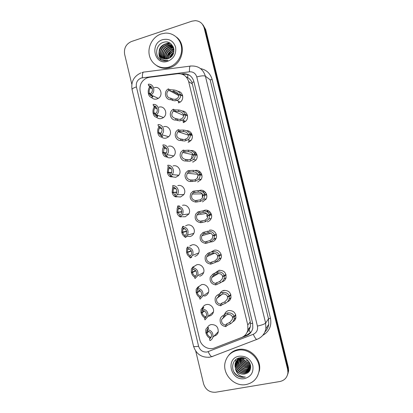 <?xml version="1.0" encoding="UTF-8"?>
<svg xmlns="http://www.w3.org/2000/svg" width="413" height="413" viewBox="0 0 413 413"><rect width="100%" height="100%" fill="white"/><g stroke="black" fill="none" stroke-linecap="round" stroke-linejoin="round"><path stroke-width="0.62" d="M182.324 111.02C187.254 110.989 189.443 118.263 185.458 121.432L183.279 122.63M186.588 130.756C191.467 130.312 194.327 137.214 190.713 140.75L188.06 142.377M190.785 150.585C195.638 149.656 199.18 156.264 195.886 160.13L192.85 162.175M194.921 170.538C199.737 169.031 204.022 175.396 200.992 179.588L197.651 182.014M199.014 190.625L199.68 190.408C204.332 188.963 208.673 194.89 206.046 199.128L202.463 201.9M203.103 210.867L204.497 210.31C209.004 208.963 213.335 214.517 211.053 218.751C210.238 220.351 208.983 221.378 207.285 221.833M209.329 230.263C213.707 228.998 218.018 234.243 216.04 238.461C215.25 240.216 213.944 241.331 212.122 241.806L210.615 241.951M211.399 251.832L214.166 250.257C218.446 249.075 222.731 254.062 221.001 258.249C220.248 260.138 218.905 261.331 216.964 261.832L216.257 261.94M215.679 272.528L219.014 270.298C224.182 270.272 226.494 272.874 225.952 278.114C225.245 280.112 223.877 281.372 221.858 281.888M220.083 293.338C220.898 291.774 222.163 290.788 223.877 290.385C228.936 290.36 231.28 292.915 230.898 298.052C230.33 299.9 229.158 301.154 227.382 301.82M224.61 314.252C225.317 312.249 226.701 311.01 228.75 310.519C233.722 310.504 236.086 313.013 235.844 318.056C235.384 319.77 234.377 321.004 232.818 321.768M177.988 91.356C183.005 91.691 184.523 99.409 180.114 102.15L178.509 102.925M158.902 107.204C164.684 105.139 168.525 114.282 163.285 117.669L161.617 118.485C159.63 119.001 157.885 118.557 156.393 117.153M163.605 126.745C169.093 124.824 173.124 133.172 168.478 136.863L166.325 138.045C164.529 138.51 162.903 138.164 161.452 137.008M168.323 146.321C173.553 144.545 177.709 152.201 173.615 156.104L171.049 157.652C169.449 158.06 167.962 157.807 166.584 156.899M173.047 165.949C178.06 164.297 182.288 171.359 178.69 175.396L175.783 177.301L171.787 176.81M177.781 185.613C182.608 184.079 186.877 190.636 183.713 194.755L180.522 196.996L177.105 196.753M182.531 205.328C187.192 203.893 191.477 210.026 188.695 214.187L185.277 216.732L182.732 216.748M185.623 225.803L187.285 225.085C191.813 223.743 196.098 229.52 193.645 233.691C192.83 235.162 191.632 236.107 190.042 236.515L186.702 236.262M189.789 246.034L192.055 244.888C196.464 243.629 200.739 249.106 198.57 253.272C197.775 254.888 196.521 255.91 194.817 256.344M193.904 266.509L196.836 264.733C201.146 263.551 205.4 268.775 203.48 272.926C202.711 274.671 201.415 275.77 199.603 276.22M198.281 286.906L201.627 284.624C205.85 283.514 210.083 288.527 208.379 292.647C207.636 294.51 206.309 295.672 204.399 296.136M202.773 307.308C203.588 305.847 204.807 304.933 206.428 304.562C210.578 303.519 214.791 308.346 213.273 312.44C212.561 314.407 211.203 315.63 209.205 316.1M207.336 327.752C208.111 326.027 209.412 324.959 211.239 324.546C216.267 324.608 218.575 327.189 218.162 332.3C217.486 334.36 216.107 335.63 214.022 336.11L213.98 336.115M154.209 87.716C160.321 85.486 163.889 95.522 158.029 98.49L156.919 98.97C154.751 99.533 152.908 98.991 151.395 97.344M149.367 77.293L146.868 77.943C141.458 80.705 139.222 85.161 140.167 91.309L199.753 339.636C201.131 346.12 208.673 350.42 214.512 347.978L241.512 337.535C244.924 336.105 247.051 333.549 247.888 329.868L247.774 325.005L188.653 81.593C186.872 76.08 183.181 73.462 177.58 73.736L149.367 77.293M247.098 332.295L249.029 330.116L250.412 326.606L250.299 321.856L191.952 82.424C190.997 80.282 189.577 78.677 187.703 77.618L186.253 76.978M200.764 213.376L200.894 213.118M205.416 233.655L205.55 233.35M183.238 232.292L183.155 231.946M163.094 117.746L163.011 117.411M178.018 176.093L177.833 175.731M219.288 270.551L219.38 270.231M230.583 298.914L230.304 298.888M131.819 84.293L124.633 54.294C123.771 48.233 126.048 43.979 131.463 41.517L191.942 21.171L195.359 20.655C199.871 21.032 202.804 23.458 204.156 27.929L287.644 369.346L288 368.417L288.279 371.715L287.5 374.901L288.279 371.715L288 368.417L204.931 28.755L288 368.417L288.351 367.498L288.625 370.776L287.856 373.946M202.246 24.047L204.931 28.755L202.246 24.047M203.026 24.894L205.695 29.576L288.351 367.498M190.847 245.327L190.925 245.652M287.644 369.346L287.928 372.66C287.278 377.497 284.583 380.456 279.844 381.524L215.684 392.231C209.639 392.598 205.602 389.779 203.563 383.77L195.747 351.133M214.368 348.03L246.509 335.661C249.901 334.236 251.997 331.691 252.802 328.03L252.668 323.353L193.852 81.48C192.102 76.064 188.467 73.493 182.954 73.762L181.328 73.968M251.207 331.918L247.031 334.969L244.026 336.13M182.727 74.443L183.77 74.314C186.067 74.051 188.189 74.51 190.145 75.703M148.825 93.875L148.401 93.679L149.269 93.09C148.943 91.18 149.232 89.523 150.141 88.119L150.791 87.009L148.639 85.744L148.277 84.247C153.837 83.431 156.026 92.342 150.9 94.923L153.011 96.229L152.325 97.189C150.595 97.659 149.325 96.642 148.515 94.143L149.351 93.431C149.898 95.166 150.776 95.93 151.969 95.723L152.299 95.573M148.401 93.679C147.947 90.906 148.406 88.563 149.79 86.653L149.914 86.503M149.351 93.431L150.631 94.035M148.639 85.744C152.438 85.496 153.873 91.454 150.492 93.446L150.853 94.949M149.269 93.09L150.549 93.694M182.722 96.131L180.527 94.933C180.832 97.339 179.645 99.146 176.96 100.359L174.864 100.798L172.598 100.421L171.034 99.652C165.448 100.411 163.187 91.64 168.272 88.945L170.011 89.714L173.646 89.951C177.125 90.323 179.381 91.831 180.414 94.463L182.639 95.682M179.19 95.026L178.612 94.711C177.92 92.894 176.387 91.8 174.007 91.433L170.92 91.371L168.793 90.364C165.36 92.378 166.8 98.361 170.672 98.139L172.236 98.924L174.513 99.352L176.031 99.058C178.018 98.191 178.906 96.859 178.695 95.057L180.527 94.933M178.612 94.711L180.414 94.463M168.427 88.852L168.793 90.364M170.672 98.139L171.034 99.652M153.605 113.518L153.13 113.338L154.008 112.806C153.688 110.921 153.982 109.316 154.89 107.979L155.587 106.957L153.491 105.929L153.13 104.432C158.386 103.709 160.869 111.84 156.295 114.793L155.711 115.155L157.812 116.198L157.1 117.044C155.34 117.4 154.054 116.321 153.238 113.802L154.09 113.147C154.643 114.897 155.531 115.702 156.744 115.573L157.1 117.044M153.13 113.338C152.681 110.782 153.089 108.578 154.348 106.735L154.834 106.177M154.09 113.147L155.371 113.642M153.491 105.929C157.229 105.723 158.737 111.5 155.489 113.56L155.711 115.155M154.008 112.806L155.649 113.441M158.422 133.203L157.864 133.038L158.757 132.568C158.453 130.906 158.685 129.434 159.454 128.149L160.399 126.946L158.36 126.166L157.998 124.664C162.98 124.029 165.68 131.468 161.633 134.684L160.585 135.412L162.629 136.213L161.886 136.94C160.099 137.188 158.799 136.042 157.978 133.507L158.84 132.914L160.559 135.319M157.864 133.038C157.441 130.782 157.761 128.763 158.824 126.987L159.242 126.455M158.84 132.914L160.781 133.482M158.36 126.166C162.345 127.421 163.13 129.878 160.703 133.549L160.223 133.905L160.585 135.412M158.757 132.568L161.029 133.234M164.766 146.801L163.238 146.45L162.877 144.942C167.616 144.39 170.476 151.22 166.914 154.627L165.468 155.716L167.456 156.269L166.682 156.883C164.87 157.017 163.548 155.809 162.722 153.254L163.605 152.722L165.345 155.2M163.889 146.517L163.352 147.26C162.464 148.938 162.216 150.781 162.614 152.789L163.28 152.918M163.605 152.722L166.181 153.228M165.21 147.043L164.054 148.339L163.522 152.376L166.382 152.944M163.238 146.45C167.064 147.575 167.946 149.95 165.881 153.579L165.102 154.209L165.468 155.716M162.614 152.789L163.522 152.376M168.896 166.878L168.127 166.78L167.766 165.267C172.298 164.792 175.262 171.101 172.138 174.622L170.362 176.067L172.293 176.377L171.493 176.867C169.65 176.898 168.313 175.623 167.482 173.047L168.38 172.572L170.135 175.127M168.396 166.795L167.926 167.533L167.368 172.582L168.215 172.66M168.38 172.572L171.529 172.877M168.127 166.78C171.808 167.802 172.768 170.094 171.018 173.666L169.996 174.554L170.362 176.067M167.368 172.582L168.297 172.231L171.674 172.562M169.831 167.265L168.695 168.545L168.297 172.231M184.332 122.202L184.1 121.355M186.939 115.16L187.301 114.969M187.497 115.826L185.354 114.876C185.68 116.982 184.74 118.712 182.536 120.064L179.722 120.901L175.964 120.044C170.714 120.71 168.143 112.785 172.603 109.703L173.346 109.223L174.895 109.91L178.493 109.987C181.963 110.297 184.208 111.768 185.241 114.401L187.409 115.372M184.115 114.984L183.449 114.69C182.758 112.873 181.224 111.799 178.855 111.474L175.257 111.412L173.713 110.736L173.403 110.958L183.579 115.397M173.403 110.958C170.729 114.664 171.462 117.189 175.597 118.526L179.371 119.445L181.421 118.867C183.057 117.891 183.759 116.616 183.532 115.036L185.354 114.876M183.449 114.69L185.241 114.401M173.346 109.223L173.713 110.736M175.597 118.526L175.964 120.044M189.262 141.881L188.86 140.962M190.821 134.478L191.761 133.895M192.282 135.562L190.197 134.86C190.512 136.713 189.779 138.345 187.992 139.759L184.596 141.045L180.899 140.482C175.943 141.06 173.161 133.874 177.038 130.529L178.282 129.636L179.784 130.152L183.357 130.074C186.81 130.317 189.051 131.757 190.083 134.39L192.195 135.103M189.102 134.979L188.297 134.71C187.605 132.893 186.077 131.845 183.713 131.561L180.151 131.659L178.648 131.153L177.977 131.68L188.395 135.128M177.977 131.68C175.737 135.356 176.588 137.787 180.533 138.964L184.244 139.589L186.722 138.68C188.054 137.653 188.607 136.445 188.38 135.061L190.197 134.86M188.297 134.71L190.083 134.39M178.282 129.636L178.648 131.153M180.533 138.964L180.899 140.482M195.148 153.59L196.098 152.929M197.084 155.345L195.05 154.896C195.349 156.532 194.781 158.06 193.341 159.475L190.816 160.931L189.479 161.235L185.85 160.972C181.142 161.468 178.22 154.906 181.575 151.395L183.222 150.1L184.688 150.44L188.225 150.208C191.668 150.384 193.904 151.788 194.936 154.421L196.986 154.88M194.936 154.421L193.155 154.782C192.463 152.965 190.94 151.938 188.586 151.7L185.055 151.953L183.594 151.617L182.629 152.449L194.182 155.004M182.629 152.449C180.76 156.062 181.71 158.396 185.483 159.449L189.123 159.779L191.952 158.52C193.026 157.487 193.46 156.357 193.238 155.128L195.05 154.896M183.222 150.1L183.594 151.617M185.483 159.449L185.85 160.972M162.144 57.939C157.394 54.898 159.139 45.879 165.164 44.367L166.527 44.093C169.573 43.933 171.896 45.094 173.512 47.578M173.734 48.398C172.242 45.208 169.728 43.685 166.196 43.835L164.828 44.108C159.893 46.328 158.164 49.963 159.635 55.012C161.349 58.171 163.961 59.446 167.477 58.847L169.557 58.006C178.091 53.644 172.629 39.245 163.739 42.271C155.515 44.139 154.101 56.942 161.297 60.097C163.207 60.954 165.2 61.129 167.286 60.618L167.874 60.355C163.615 60.892 160.869 59.111 159.635 55.012M162.877 58.357C158.84 54.919 160.915 46.819 166.501 45.394L167.859 45.12L172.206 46.044M173.192 46.762L172.231 46.008M172.056 45.895L167.528 44.867L166.171 45.141C160.471 46.581 158.473 54.919 162.691 58.259M163.656 58.677C160.316 54.924 162.665 47.763 167.823 46.406L169.17 46.137L172.748 46.679M172.939 46.767L173.269 46.932M172.619 46.514L168.84 45.884L167.492 46.153C162.232 47.526 159.945 54.919 163.455 58.605M164.488 58.899C162.34 53.747 163.889 49.916 169.124 47.407L170.461 47.139L173.228 47.392M173.114 47.206L170.141 46.886L168.798 47.154C163.951 48.46 161.468 54.95 164.276 58.852M165.381 59.023C163.909 54.098 165.582 50.556 170.404 48.388L171.736 48.125L171.416 47.877L170.084 48.145C165.159 50.396 163.517 54.015 165.154 59.002M173.543 47.975L171.416 47.877M166.346 59.018C165.51 54.433 167.286 51.217 171.669 49.359L173.858 49.059M173.821 48.827L171.354 49.116C166.857 51.047 165.107 54.356 166.098 59.033M167.404 58.863C167.167 54.728 169.005 51.878 172.918 50.319L173.945 50.092M173.925 49.818L172.608 50.081C168.571 51.713 166.744 54.661 167.126 58.92M173.925 51.005L173.842 51.026C170.316 52.374 168.468 54.898 168.287 58.605M168.607 58.481C168.886 55.063 170.652 52.683 173.894 51.341M170.104 57.681C170.626 55.734 171.777 54.18 173.553 53.009M173.687 52.528C171.509 53.793 170.171 55.595 169.686 57.934M169.18 67.02L168.958 67.092C160.471 69.72 151.385 64.278 149.398 55.502C147.291 46.767 152.743 36.711 161.178 33.938L165.19 33.143C173.217 32.555 180.579 38.899 181.534 47.335C182.567 55.76 176.991 64.583 169.18 67.02M176.408 37.072C186.826 44.614 182.67 64.175 170.017 67.577L169.8 67.644C165.107 68.961 160.786 68.331 156.826 65.76M162.567 39.684C168.974 38.295 173.31 40.753 175.571 47.067C176.48 53.824 173.883 58.553 167.786 61.258C154.643 66.018 149.238 43.566 162.567 39.684M173.057 53.344L170.125 57.608M173.919 49.612L172.985 49.978M170.884 51.274L167.523 56.163M167.064 58.496L167.043 58.935M173.166 47.288L170.641 48.001M168.628 49.178C166.744 50.654 165.494 52.477 164.87 54.65M164.493 56.855L164.581 58.92M164.911 60.365L165.102 60.907M170.141 43.226L165.737 43.897M163.868 44.888C161.504 46.571 160.012 48.749 159.397 51.418M159.134 53.411C159.113 56.183 159.96 58.465 161.674 60.262M167.528 42.162L166.966 42.064M173.904 49.446L171.989 50.293M167.017 57.49L166.878 58.961M173.083 47.159L169.666 48.285M164.42 55.879L164.41 58.775M164.777 60.334L164.983 60.907M169.919 43.091L168.287 43.102L164.802 44.119M161.855 46.333L159.996 49.07M159.02 52.497C158.773 55.616 159.624 58.192 161.576 60.221M241.084 358.03L243.525 357.926M250.557 368.236C249.622 370.745 247.836 372.247 245.198 372.733C239.984 373.698 234.636 367.787 236.153 362.392L236.819 360.632M236.695 360.771L235.942 362.697C234.419 368.107 239.772 374.023 245.002 373.058C248.063 372.433 249.932 370.606 250.608 367.58L250.691 366.966L248.094 367.957C242.405 367.911 239.406 364.901 239.091 358.928M246.902 359.516C244.961 358.329 242.952 357.932 240.877 358.329C237.862 359.083 235.931 360.952 235.074 363.936L235.539 369.217C237.49 372.856 240.438 374.483 244.372 374.095L245.972 373.626C255.033 370.729 249.4 355.753 240.082 357.751C231.471 358.67 229.979 371.509 237.589 375.882C239.808 377.121 242.111 377.554 244.506 377.172L245.312 376.997L244.501 377.007C239.917 376.558 236.933 373.961 235.539 369.217M250.185 369.052L245.988 371.432C240.805 372.397 235.493 366.532 237 361.174L237.346 360.105M237.207 360.229L236.788 361.473C235.281 366.847 240.598 372.717 245.792 371.757C247.537 371.488 248.977 370.642 250.108 369.222M250.433 368.334L246.762 370.151C241.615 371.111 236.339 365.293 237.836 359.971L237.929 359.63M237.774 359.744L237.63 360.27C236.128 365.603 241.414 371.432 246.571 370.471L250.381 368.515M250.66 367.498L247.526 368.892C242.586 369.79 237.423 364.447 238.569 359.207M238.404 359.305C237.098 364.581 242.307 370.131 247.341 369.207L250.634 367.72M250.691 366.785L248.285 367.647C242.71 367.632 239.705 364.7 239.277 358.84M250.655 365.954L249.029 366.419C243.913 366.517 240.924 363.894 240.056 358.541M239.855 358.613C240.614 364.096 243.613 366.801 248.843 366.723L250.67 366.171M250.515 365.046L249.762 365.206C245.115 365.391 242.173 363.094 240.929 358.319M240.702 358.365C241.858 363.295 244.816 365.675 249.581 365.51L250.562 365.283M241.662 358.216C243.149 362.506 246.029 364.54 250.304 364.312L250.324 364.307M245.972 373.626L244.398 374.049C239.148 375.019 233.763 369.062 235.291 363.626L236.344 361.21M237.986 359.439L238.182 358.897M238.657 358.789L238.755 358.427M238.606 358.541L238.456 359.083M240.898 358.066L240.862 357.673M240.65 357.689L240.676 358.123M250.242 364.044C246.184 364.152 243.412 362.201 241.925 358.195M241.548 357.663L241.6 357.942M249.767 362.903C246.716 362.562 244.496 360.998 243.118 358.21M242.792 358.185C244.217 361.292 246.587 362.965 249.911 363.208M249.08 361.752L245.916 360.27L249.168 361.876M246.014 384.555C233.903 387.048 221.74 373.553 225.302 361.814C227.186 355.541 231.321 351.69 237.712 350.25C249.054 347.705 261.269 359.661 259.008 371.323C257.49 378.587 253.159 382.996 246.014 384.555M228.394 355.707C230.852 352.403 234.135 350.343 238.249 349.522C249.545 346.987 261.703 358.887 259.452 370.492L257.536 376.006M239.153 356.207C245.905 355.727 250.459 358.809 252.818 365.459C253.747 372.366 250.996 376.739 244.568 378.576C230.712 381.478 225.106 358.2 239.153 356.207M240.067 357.865L240.175 358.267M240.242 358.484L241.657 361.354M247.64 365.531L250.634 365.789M239.106 358.185L239.158 358.458M239.266 358.964L240.8 362.407M247.031 366.759L250.428 366.935M237.356 358.618L237.392 359.708M237.429 360.033L237.532 360.719M237.635 361.21L239.065 364.565M245.766 369.263L249.039 369.382M249.467 369.31L250.087 369.165M235.813 359.62L235.864 363.042M235.962 363.523L237.294 366.796M244.45 371.829L247.609 371.891M248.022 371.824L248.993 371.571M233.825 371.798C236.726 376.067 240.557 377.802 245.312 376.997M240.113 358.525L242.958 363.125M245.632 364.984L250.65 365.928M238.998 358.257L239.081 358.737M239.251 359.429L241.956 364.08M245.162 366.31L250.051 367.121M237.253 358.67L237.31 360.033M237.32 360.126L237.475 361.086M237.614 361.669L240.02 366.099M244.093 368.948L248.667 369.573M249.184 369.501L249.942 369.336M250.041 369.31L250.299 369.232M242.921 371.607L247.242 372.092M175.267 196.469L174.905 194.951L176.124 193.816C177.605 190.316 176.573 188.096 173.026 187.156L172.665 185.638C177.022 185.231 180.047 191.1 177.316 194.688L175.267 196.469L177.141 196.531L176.31 196.903C174.441 196.82 173.083 195.478 172.252 192.886L173.166 192.473L174.942 195.101M172.995 187.027L172.546 187.807L172.138 192.417L176.774 192.37M173.166 192.473L176.759 192.432M172.138 192.417L176.836 192.097M174.431 187.471L173.372 188.762L173.083 192.128M179.397 205.891L177.575 206.061C182.505 207.001 184.131 209.923 182.453 214.827L180.187 216.913L182.004 216.727L180.404 216.882M177.807 207.027L177.208 208.085L176.919 212.303L181.823 211.704M181.823 211.941L177.962 212.416L180.016 215.271M177.575 206.061L177.941 207.579C181.369 208.457 182.453 210.609 181.199 214.032L179.82 215.395L180.187 216.913M177.962 212.416L177.032 212.772C177.611 214.781 178.653 216.123 180.161 216.804M176.919 212.303L181.818 211.595M178.922 207.749L178.08 208.993L177.874 212.07M183.589 226.303L182.5 226.53C187.28 227.413 188.968 230.248 187.559 235.043L185.117 237.408L186.18 237.119M183.486 228.136L182.82 229.236L182.68 232.06L181.71 232.23L181.901 228.358L182.629 227.073M186.676 231.461L182.768 232.405C183.243 234.001 184.074 235.043 185.261 235.529M182.5 226.53L182.866 228.053C186.186 228.885 187.316 230.97 186.258 234.316L184.75 235.885L185.117 237.408M193.444 234.037L193.062 233.81M182.768 232.405L181.823 232.7C182.401 234.718 183.455 236.107 184.988 236.871M182.68 232.06L186.599 231.12M201.89 175.169L199.913 174.973C200.191 176.439 199.753 177.858 198.591 179.237L195.705 181.131L190.811 181.508C186.315 181.926 183.305 175.892 186.206 172.293L188.178 170.61L193.103 170.383C196.536 170.497 198.767 171.87 199.799 174.498L201.787 174.704M199.469 175.04L198.028 174.895C197.337 173.078 195.814 172.071 193.465 171.88L188.55 172.133L187.347 173.243L197.796 174.317M187.347 173.243C185.793 176.785 186.826 179.03 190.445 179.98L194.017 180.011L195.344 179.634L197.115 178.401L198.111 175.246L199.913 174.973M198.028 174.895L199.799 174.498M188.178 170.61L188.55 172.133M190.445 179.98L190.811 181.508M206.706 195.039L204.786 195.096L203.774 199.061L200.604 201.384L195.788 202.096C190.749 201.131 189.123 198.163 190.914 193.201L193.145 191.167L197.997 190.61C201.415 190.656 203.64 191.993 204.672 194.621L206.603 194.569M206.691 194.946L202.907 195.055C202.215 193.243 200.703 192.257 198.359 192.107L193.516 192.695L192.133 194.064L202.267 193.847M192.133 194.064C190.842 197.522 191.937 199.685 195.416 200.563L200.238 199.882L202.225 198.343L202.989 195.406L204.786 195.096M202.907 195.055L204.672 194.621M193.145 191.167L193.516 192.695M195.416 200.563L195.788 202.096M211.539 214.956L209.675 215.271L208.895 218.947L205.514 221.683L200.77 222.726C195.901 221.833 194.208 218.967 195.685 214.125L198.126 211.776L202.902 210.883C206.309 210.862 208.529 212.168 209.556 214.791L211.425 214.481M211.471 214.652L207.801 215.266C207.109 213.449 205.597 212.489 203.263 212.385L198.498 213.309L196.965 214.91L206.536 213.438M196.965 214.91C195.896 218.276 197.042 220.372 200.403 221.192L205.147 220.175L207.295 218.343L207.884 215.617L209.675 215.271M207.801 215.266L209.556 214.791M198.126 211.776L198.498 213.309M200.403 221.192L200.77 222.726M187.652 246.974L187.435 247.046C192.081 247.888 193.821 250.65 192.644 255.337L190.057 257.955L191.756 257.268M188.039 248.595L187.585 249.498L187.502 252.095L186.511 252.204L186.63 248.641L187.461 247.165M191.322 251.068L187.585 252.441C188.158 254.274 189.123 255.389 190.476 255.792L190.486 255.823M187.435 247.046L187.801 248.574C191.028 249.364 192.195 251.398 191.307 254.666L189.691 256.427L190.057 257.955M198.586 253.246L198.266 253.107M187.585 252.441L191.276 250.97M187.502 252.095L191.167 250.753M189.825 256.989C188.271 256.143 187.208 254.702 186.624 252.679M192.711 268.997L192.329 272.177L191.322 272.224L191.384 268.935L193.114 266.746L194.027 266.695L192.381 267.614C196.913 268.419 198.694 271.119 197.713 275.708L203.63 272.518M192.381 267.614L192.747 269.142C195.891 269.906 197.094 271.888 196.345 275.089L194.642 277.015L195.008 278.543L197.713 275.708M195.788 270.83L192.412 272.523C192.99 274.371 193.965 275.528 195.339 276.008L195.747 276.085M192.412 272.523L191.436 272.699L195.612 270.608M192.329 272.177L195.566 270.556M194.673 277.149C193.103 276.22 192.024 274.738 191.436 272.699M197.569 289.188L197.177 290.081L197.166 292.306L196.149 292.29L196.16 289.245L197.982 286.989L198.927 287.056L197.337 288.228C201.771 289.012 203.583 291.65 202.773 296.152L208.529 292.177M197.337 288.228L197.708 289.761C200.78 290.504 202.003 292.445 201.379 295.579L199.603 297.649L199.975 299.182L202.773 296.152M200.129 290.798L197.254 292.652C197.832 294.51 198.823 295.713 200.217 296.271L200.909 296.426M200.238 297.21L199.603 297.649M197.254 292.652L196.263 292.765L196.986 292.301M197.166 292.306L199.861 290.576M199.835 297.515C198.106 296.57 196.918 294.99 196.263 292.765M202.437 309.425L202.003 310.416L202.019 312.476L200.981 312.404L200.961 309.574L202.866 307.277L203.836 307.463L202.308 308.893C206.65 309.662 208.493 312.254 207.832 316.663L213.423 311.892M202.308 308.893L202.675 310.426C205.689 311.159 206.934 313.059 206.412 316.131L204.58 318.335L204.946 319.874L207.832 316.663M204.42 310.984L202.102 312.827C202.69 314.696 203.686 315.945 205.101 316.58L206.077 316.885M205.782 317.313L204.58 318.335M202.102 312.827L201.095 312.878L201.637 312.45M202.019 312.476L204.11 310.819M205.132 317.974C203.206 317.07 201.859 315.372 201.095 312.878M207.316 329.703L206.841 330.777L206.882 332.697L205.829 332.563L205.777 329.925C206.113 328.609 206.768 327.839 207.754 327.612L208.756 327.922L207.29 329.6C211.554 330.364 213.418 332.914 212.886 337.245L218.307 331.675M207.29 329.6L207.662 331.143C210.615 331.861 211.879 333.73 211.446 336.75L209.567 339.068L209.938 340.606C211.41 339.945 212.39 338.825 212.886 337.245M208.704 331.381L206.965 333.048C207.553 334.933 208.565 336.228 210 336.936L211.043 337.411L209.567 339.068M206.965 333.048L205.942 333.038L206.371 332.63M206.882 332.697L208.369 331.272M210.227 338.397C208.198 337.457 206.768 335.671 205.942 333.038M214.791 239.184L214.502 239.034M216.376 234.914L214.569 235.487L213.975 238.905L210.434 242.023L205.767 243.412C201.048 242.57 199.293 239.788 200.517 235.059L203.119 232.431L207.816 231.203C211.213 231.12 213.423 232.385 214.455 235.012L216.262 234.445M214.455 235.012L212.705 235.518C212.014 233.706 210.506 232.767 208.183 232.71L203.49 233.97L201.838 235.777L210.615 233.195M201.838 235.777C200.955 239.06 202.138 241.094 205.395 241.873L210.072 240.516L212.339 238.404L212.788 235.869L216.34 234.744M214.569 235.487L212.788 235.869M203.119 232.431L203.49 233.97M205.395 241.873L205.767 243.412M220.212 258.61L219.892 258.502M221.223 254.919L219.479 255.755L219.029 258.93L215.369 262.415L210.78 264.144C206.185 263.339 204.389 260.629 205.39 256.014L208.121 253.138L212.741 251.569C216.128 251.419 218.332 252.653 219.365 255.275L221.105 254.449M219.365 255.275L217.62 255.823C216.928 254.01 215.426 253.092 213.108 253.076L208.493 254.676L206.753 256.669L214.564 253.2M206.753 256.669C206.02 259.875 207.238 261.852 210.408 262.601L215.003 260.908L217.362 258.533L217.703 256.174L221.136 254.542M219.479 255.755L217.703 256.174M208.121 253.138L208.493 254.676M210.408 262.601L210.78 264.144M225.699 277.975L225.994 277.985M226.087 274.97L224.398 276.065L224.063 279.033C223.283 280.747 222.034 282.022 220.31 282.859L215.798 284.924C211.317 284.144 209.484 281.501 210.3 276.984L213.134 273.891L217.682 271.981C221.053 271.764 223.252 272.967 224.285 275.585L225.963 274.5M224.285 275.585L222.545 276.173C221.853 274.356 220.356 273.468 218.049 273.499L216.691 273.767L213.506 275.435L211.693 277.588L218.482 273.483M211.693 277.588C211.089 280.721 212.334 282.652 215.426 283.38L219.943 281.341L222.375 278.723L222.633 276.524L223.867 275.729M224.398 276.065L222.633 276.524M213.134 273.891L213.506 275.435M215.426 283.38L215.798 284.924M230.955 295.063L229.334 296.426L229.081 299.198C228.343 301.041 227.067 302.419 225.266 303.343L221.987 304.768L220.831 305.754C216.443 304.99 214.579 302.399 215.24 297.98C215.756 296.462 216.732 295.367 218.162 294.696L221.291 292.786L222.633 292.445C225.988 292.161 228.183 293.328 229.215 295.945L230.831 294.598M229.215 295.945L227.486 296.57C226.794 294.753 225.297 293.886 222.999 293.963L219.711 295.341L216.66 298.537L222.447 294.041M216.66 298.537C216.169 301.604 217.434 303.493 220.459 304.205L221.616 303.23L224.899 301.826L227.377 298.981L227.568 296.921L228.389 296.245M229.334 296.426L227.568 296.921M218.162 294.696L218.534 296.245M220.459 304.205L220.831 305.754M235.838 315.207L234.274 316.833L234.094 319.43C233.397 321.386 232.106 322.868 230.237 323.88L226.99 325.465L225.875 326.631C221.575 325.883 219.685 323.338 220.212 319.001C220.702 317.39 221.698 316.239 223.201 315.553L226.257 313.333L227.594 312.956C230.939 312.605 233.128 313.735 234.161 316.353L235.709 314.747M234.161 316.353L232.436 317.014C231.745 315.202 230.253 314.355 227.961 314.474L226.618 314.82L224.708 316.017L221.652 319.517L226.469 314.882M221.652 319.517C221.254 322.527 222.54 324.381 225.503 325.083L226.618 323.926L229.865 322.357L232.38 319.295L232.519 317.37L233.123 316.75M234.274 316.833L232.519 317.37M223.201 315.553L223.572 317.101M225.503 325.083L225.875 326.631M193.95 81.888L191.952 82.424M187.703 77.618L187.843 74.655M252.632 323.203L250.588 323.663M250.49 332.723L249.029 330.116M192.51 84.113L188.653 81.593M250.299 321.856L247.774 325.005M205.695 29.576L204.156 27.929M249.684 328.903L248.187 329.481M141.236 78.011C137.41 79.673 135.8 82.631 136.409 86.895L198.596 346.228C200.021 350.42 202.84 352.346 207.052 352.015L253.283 334.287C256.679 332.661 258.058 329.92 257.413 326.063L196.774 76.952C195.607 73.344 193.176 71.625 189.484 71.81L141.236 78.011M140.998 72.874C133.838 76.224 130.864 81.8 132.067 89.606C132.062 88.764 133.507 87.861 136.409 86.895M212.747 356.476L211.776 356.672C210.609 356.104 209.417 354.447 208.204 351.685M200.527 68.594C206.531 69.833 210.418 73.499 212.189 79.606L270.458 318.155C271.821 325.625 269.395 331.278 263.174 335.108M189.484 71.81C189.304 67.495 189.789 65.569 190.94 66.028C198.255 65.646 203.077 69.038 205.406 76.198L210.134 79.792L212.189 79.606M142.387 77.752C142.242 73.529 142.898 71.619 144.349 72.027L190.125 66.137M142.072 72.538L143.254 72.218M209.53 357.25L208.482 357.322M132.067 89.606L193.521 346.192C196.149 354.003 201.467 357.673 209.474 357.214L211.776 356.672L257.583 339.119M196.774 76.952C201.038 75.755 203.914 75.502 205.406 76.198L265.626 323.08L268.496 318.857L210.134 79.792M257.413 326.063C261.801 325.124 264.542 324.133 265.626 323.08L265.895 328.712L268.76 324.308L268.496 318.857L270.458 318.155M264.97 331.794C267.03 329.739 268.29 327.246 268.76 324.308C268.331 327.194 267.108 329.672 265.089 331.747M265.895 328.712C264.733 334.003 261.651 337.591 256.654 339.476C255.652 338.825 254.527 337.096 253.283 334.287M193.521 346.192C193.852 346.755 195.545 346.765 198.596 346.228M183.77 74.314L182.954 73.762M247.031 334.969L246.509 335.661M150.378 86.622L150.249 86.095M150.141 88.119L149.79 86.653M152.325 97.189L151.969 95.723M178.37 101.293L178.571 102.904M172.236 98.924L172.598 100.421M175.866 99.115L176.222 100.602M173.646 89.951L174.007 91.433M170.011 89.714L170.373 91.211M155.195 106.642L155.112 106.301M154.911 107.953L154.56 106.482M157.394 115.79L157.239 115.15M159.692 127.829L159.372 126.497M161.886 136.94L161.586 135.696M164.488 147.751L164.209 146.589M166.682 156.883L166.444 155.897M169.289 167.714L169.103 166.929M171.493 176.867L171.318 176.144M187.265 114.855L186.753 115.077M183.888 121.267L184.224 122.258M184.048 121.334L184.115 121.943M182.974 120.901L183.408 122.589M177.125 119.14L177.487 120.642M180.718 119.176L181.08 120.663M178.493 109.987L178.855 111.474M174.895 109.91L175.257 111.412M191.73 133.843L190.651 134.421M188.695 140.91L189.211 141.912M191.255 133.053L189.903 133.895M182.019 139.403L182.386 140.91M185.582 139.284L185.943 140.771M183.357 130.074L183.713 131.561M179.784 130.152L180.151 131.659M195.901 154.638L196.758 154.168M196.092 152.918L195.019 153.559M195.478 152.185L194.26 153.032M186.929 159.712L187.296 161.225M190.455 159.433L190.816 160.931M188.225 150.208L188.586 151.7M184.688 150.44L185.055 151.953M174.105 187.729L174.007 187.316M176.31 196.903L176.201 196.438M200.589 180.13L199.722 179.319M199.758 174.369L201.203 173.259M200.346 172.102L199.34 172.794M197.992 174.787L197.657 177.673M199.603 171.447L198.493 172.36M191.849 180.073L192.215 181.586M195.344 179.634L195.705 181.131M193.103 170.383L193.465 171.88M189.603 170.781L189.97 172.293M205.813 194.59L206.309 193.743M205.803 199.52L204.946 198.994M203.542 195.313L203.594 195.039M204.234 193.604L205.55 192.453M204.518 191.42L203.614 192.164M202.287 194.621L202.37 197.502M203.661 190.868L202.649 191.89M196.784 200.481L197.151 201.998M200.238 199.882L200.604 201.384M197.997 190.61L198.359 192.107M194.533 191.162L194.9 192.68M210.176 215.183L210.15 214.874M210.15 214.693L210.713 212.881M211.017 218.828L210.47 218.642M208.157 215.565L208.121 215.209M208.622 213.067L209.814 211.771M208.632 210.888L207.853 211.693M207.636 211.229L207.3 211.921M206.743 214.677L207.011 216.639M207.687 210.46L206.784 211.632M201.725 220.934L202.096 222.452M205.147 220.175L205.514 221.683M202.902 210.883L203.263 212.385M199.469 211.595L199.835 213.113M198.565 253.288L198.168 253.143L198.565 253.283M193.227 267.216L193.114 266.746M195.442 276.421L195.339 276.008M198.157 287.722L197.982 286.989M200.408 297.061L200.217 296.271M203.103 308.279L202.866 307.277M205.385 317.752L205.101 316.58M208.059 328.877L207.754 327.612M210.325 338.293L210 336.936M215.059 235.152L214.941 234.858M213.098 235.771L212.969 235.446M214.471 239.044L215.534 239.411M206.681 241.435L207.052 242.958M210.072 240.516L210.434 242.023M207.816 231.203L208.183 232.71M204.42 232.075L204.786 233.598M219.861 258.517L220.81 258.708M211.647 261.987L212.019 263.515M215.003 260.908L215.369 262.415M212.741 251.569L213.108 253.076M209.381 252.601L209.752 254.129M216.629 282.585L216.995 284.113M219.943 281.341L220.31 282.859M217.682 271.981L218.049 273.499M214.352 273.179L214.724 274.712M223.898 290.804L223.944 290.375M221.616 303.23L221.987 304.768M224.899 301.826L225.266 303.343M222.633 292.445L222.999 293.963M219.339 293.803L219.711 295.341M226.618 323.926L226.99 325.465M229.865 322.357L230.237 323.88M227.594 312.956L227.961 314.474M224.336 314.479L224.708 316.017M250.412 326.606L247.888 329.868M288.625 370.776L287.928 372.66M150.9 94.923L158.251 98.356M150.353 87.835L152.356 88.836M150.791 87.009L150.621 86.302M153.011 96.229L152.924 95.868M172.768 91.381L178.545 94.51M176.96 100.359L180.28 102.032M170.92 91.371L178.752 95.573M156.295 114.793L163.481 117.519M154.89 107.979L157.188 108.924M155.587 106.957L155.484 106.508M161.633 134.684L168.654 136.708M159.454 128.149L162.004 128.959M166.914 154.627L173.77 155.928M164.054 148.339L166.769 148.938M172.138 174.622L178.839 175.205M168.695 168.545L171.472 168.871M182.536 120.064L185.592 121.308M188.715 140.916L189.221 141.907M187.992 139.759L190.832 140.616M192.783 153.951C191.751 155.866 191.358 157.482 191.606 158.799M192.659 161.798L192.902 162.159M193.341 159.475L195.994 159.986M166.196 43.835L166.527 44.093M167.528 44.867L167.859 45.12M168.84 45.884L169.17 46.137M170.141 46.886L170.461 47.139M172.68 48.853L172.99 49.095M168.958 67.092L169.8 67.644M235.074 363.941L235.291 363.626M235.937 362.697L236.153 362.392M236.788 361.478L237 361.174M237.625 360.27L237.836 359.971M259.008 371.323L259.452 370.492M177.316 194.688L183.857 194.533M173.372 188.762L176.072 188.787M182.453 214.827L188.839 213.934M178.08 208.993L180.558 208.735M187.559 235.043L193.79 233.397M182.82 229.236L184.931 228.766M197.966 174.714L197.605 177.766M198.591 179.237L201.1 179.418M203.774 199.061L206.149 198.927M208.895 218.947L211.167 218.508M192.644 255.337L198.72 252.926M187.585 249.498L189.211 248.925M192.37 269.777L193.449 269.255M197.177 290.081L197.703 289.75M202.003 310.416L202.566 309.972M206.841 330.777L207.434 330.214M213.031 235.425L213.154 235.756M213.975 238.905L216.154 238.162M219.029 258.93L221.12 257.888M224.063 279.033L226.076 277.675M223.934 290.375L223.882 290.814M229.081 299.198L231.022 297.536M234.094 319.43L235.957 317.458"/></g></svg>
